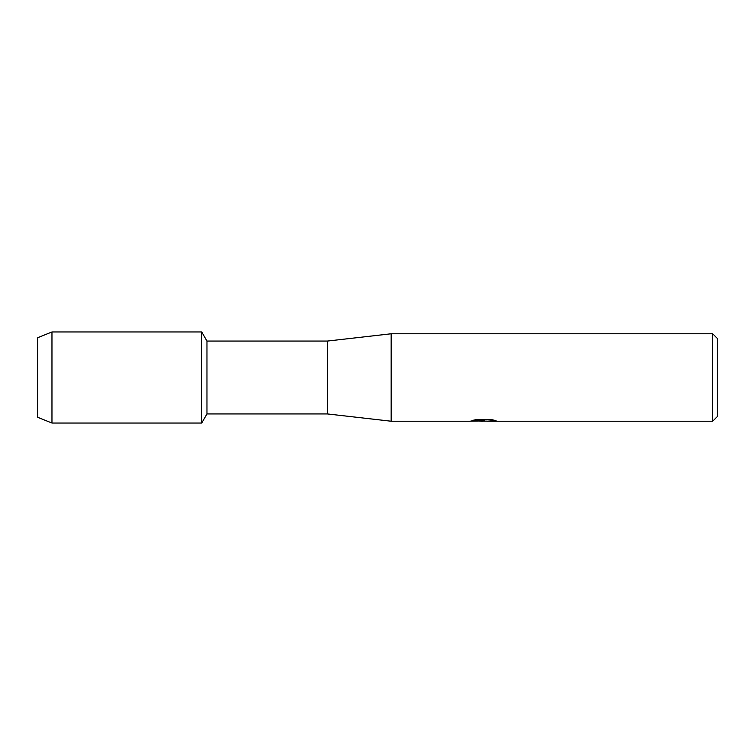 <?xml version="1.0" encoding="UTF-8"?>
<svg xmlns="http://www.w3.org/2000/svg" width="755" height="755" viewBox="0 0 755 755"><rect width="100%" height="100%" fill="white"/><g stroke="black" fill="none" stroke-linecap="round" stroke-linejoin="round"><path stroke-width="1.13" d="M472.309 420.459L484.54 420.544L469.582 421.224L391.166 421.224L327.406 413.938L206.964 413.938L201.708 423.045L51.963 423.045L37.75 417.307L37.75 337.693L51.963 331.955L201.708 331.955L206.964 341.062L327.406 341.062L391.166 333.776L712.692 333.776L717.25 338.334L717.25 416.666L712.692 421.224L487.135 421.224L495.61 420.535M206.964 413.938L206.964 341.062M201.708 423.045L201.708 331.955L201.708 423.045M327.406 413.938L327.406 341.062M391.166 421.224L391.166 333.776M483.738 421.13L479.718 421.13M482.964 421.224L481.105 421.224M712.692 421.224L712.692 333.776M484.54 420.544L471.96 420.544L476.056 419.629L491.58 419.629L496.082 420.658L486.984 421.196M470.667 421.13L483.577 420.931M51.963 423.045L51.963 331.955M37.75 417.307L37.75 337.693M483.002 421.13L486.984 421.13"/></g></svg>
